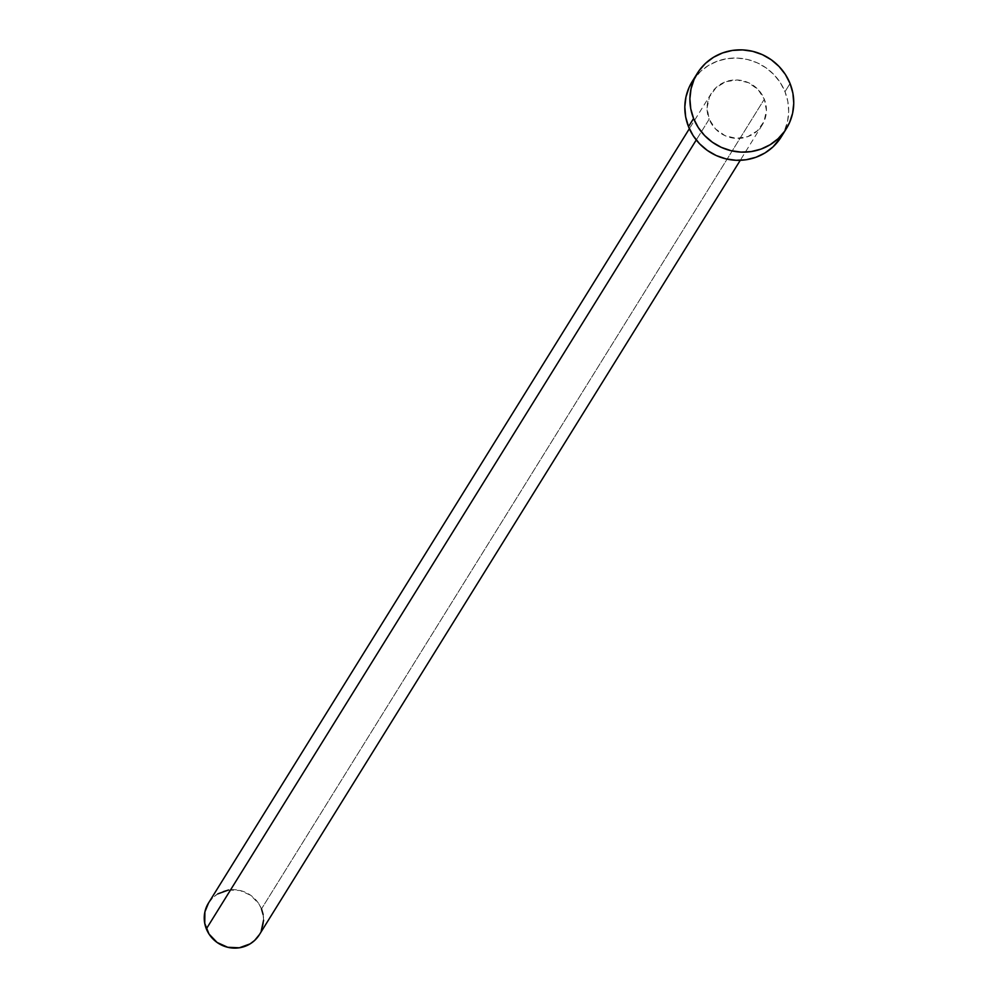 <?xml version="1.0" encoding="UTF-8"?>
<svg xmlns="http://www.w3.org/2000/svg" width="998" height="998" viewBox="0 0 998 998"><rect width="100%" height="100%" fill="white"/><g stroke="black" fill="none" stroke-linecap="round" stroke-linejoin="round"><path stroke-width="0.75" stroke-dasharray="4.99 3.74" d="M259.368 934.702A29.952 28.942 31.8 0 0 261.488 908.916L764.318 99.201A29.952 28.942 -148.2 0 1 762.198 124.987A29.952 28.942 -148.2 0 1 734.353 138.235A29.952 28.942 -148.2 0 1 709.179 119.174L715.479 128.917L725.022 135.666L736.349 138.385L747.739 136.651L757.445 130.738L764.006 121.544L766.427 110.466L764.318 99.201L758.018 89.446L748.475 82.697L737.148 79.977L725.758 81.711L716.053 87.624L709.491 96.818L707.071 107.896L709.179 119.174L696.255 139.982L709.179 119.174A29.952 28.942 -148.2 0 1 711.3 93.375A29.952 28.942 -148.2 0 1 739.144 80.127A29.952 28.942 -148.2 0 1 764.318 99.201L261.488 908.916A29.952 28.942 31.8 0 0 236.301 889.842A29.952 28.942 31.8 0 0 208.47 903.09M781.284 136.838A52.42 50.661 31.8 0 0 784.989 91.704L790.067 83.533L784.989 91.704A52.42 50.661 31.8 0 0 740.928 58.346A52.42 50.661 31.8 0 0 692.213 81.524M692.325 81.362L700.521 71.457L708.48 65.444L717.525 61.103L727.305 58.62L737.447 58.084L747.564 59.506L757.27 62.837L766.177 67.939L773.961 74.638L780.311 82.659L784.989 91.704L787.821 101.422L788.682 111.439L787.547 121.357L784.453 130.825L781.397 136.651M263.098 914.467L263.597 920.181M261.177 931.259L259.43 934.59M208.532 903.003L213.21 897.339L217.764 893.896M228.517 890.004L240.094 890.503L250.735 895.331L258.806 903.739L261.488 908.916M711.3 93.375L689.369 128.692M762.198 124.987L740.266 160.304"/><path stroke-width="1.5" d="M689.369 128.692L208.47 903.09A29.952 28.942 31.8 0 0 206.349 928.889L696.255 139.982L206.349 928.889A29.952 28.942 31.8 0 0 231.524 947.95A29.952 28.942 31.8 0 0 259.368 934.702L740.266 160.304M693.585 118.475A52.42 50.661 -148.2 0 1 697.29 73.353A52.42 50.661 -148.2 0 1 746.005 50.162A52.42 50.661 -148.2 0 1 790.067 83.533A52.42 50.661 -148.2 0 1 786.362 128.655A52.42 50.661 -148.2 0 1 737.647 151.846A52.42 50.661 -148.2 0 1 693.585 118.475L688.508 126.659L693.585 118.475L690.753 108.77L689.892 98.752L691.028 88.822L694.121 79.366L699.037 70.733L705.598 63.273L713.558 57.26L722.602 52.931L732.382 50.436L742.524 49.9L752.642 51.322L762.347 54.653L771.254 59.768L779.039 66.467L785.389 74.488L790.067 83.533L792.899 93.238L793.759 103.256L792.624 113.186L789.543 122.642L784.615 131.274L778.053 138.734L770.094 144.747L761.062 149.076L751.269 151.571L741.127 152.108L731.01 150.686L721.305 147.355L712.397 142.24L704.613 135.541L698.263 127.519L693.585 118.475M697.29 73.353L692.213 81.524A52.42 50.661 31.8 0 0 688.508 126.659A52.42 50.661 31.8 0 0 732.569 160.017A52.42 50.661 31.8 0 0 781.284 136.838L786.362 128.655M781.397 136.651L772.976 146.918L765.017 152.931L755.973 157.26L746.192 159.742L736.05 160.291L725.933 158.869L716.227 155.538L707.32 150.424L699.536 143.724L693.186 135.703L688.508 126.659L685.676 116.941L684.815 106.923L685.95 97.006L689.032 87.55L692.325 81.362M261.488 908.916L263.098 914.467M263.597 920.181L261.177 931.259M259.43 934.59L254.615 940.453L250.074 943.896L239.32 947.788L227.731 947.289L217.102 942.461L209.019 934.053L204.74 923.337L204.889 911.935L208.532 903.003M217.764 893.896L228.517 890.004"/></g></svg>
